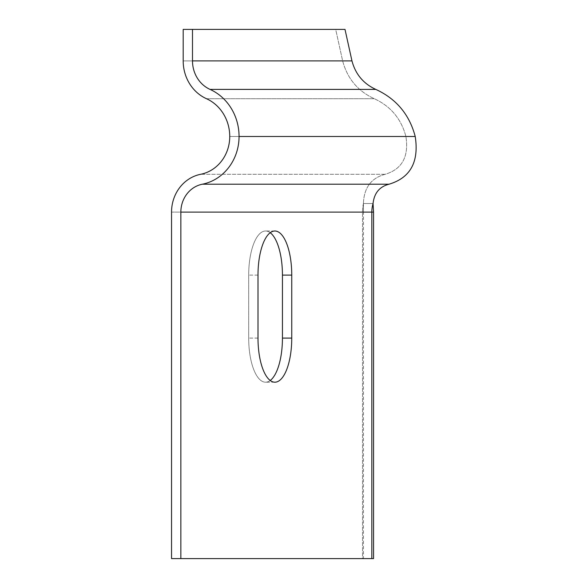 <?xml version="1.0" encoding="UTF-8"?>
<svg xmlns="http://www.w3.org/2000/svg" width="588" height="588" viewBox="0 0 588 588"><rect width="100%" height="100%" fill="white"/><g stroke="black" fill="none" stroke-linecap="round" stroke-linejoin="round"><path stroke-width="0.44" stroke-dasharray="2.94 2.21" d="M171.542 558.6L373.556 558.6M270.223 232.708A44.1 16.876 90 0 0 265.563 231.003A44.1 16.876 90 0 0 248.687 275.103L248.687 338.1A44.1 16.876 90 0 0 265.563 382.2A44.1 16.876 90 0 0 270.223 380.487M206.461 98.703L374.277 98.703L206.461 98.703A40.947 37.83 -90 0 1 183.184 60.902L183.184 29.4L345.002 29.4L335.689 29.4L342.65 60.902C347.317 78.542 357.864 91.14 374.277 98.703C390.697 106.259 401.244 118.857 405.911 136.497C409.005 156.629 402.089 169.226 385.162 174.298C371.226 177.995 363.979 187.741 363.413 203.529L363.48 212.099L363.413 203.529L373.057 203.529L363.413 203.529C363.979 187.741 371.226 177.995 385.162 174.298C402.089 169.226 409.005 156.629 405.911 136.497C401.244 118.857 390.697 106.259 374.277 98.703C357.864 91.14 347.317 78.542 342.65 60.902L335.689 29.4L345.002 29.4L351.962 60.902C355.483 74.198 363.428 83.702 375.805 89.398C396.268 98.813 409.41 114.513 415.224 136.497C419.126 161.906 410.395 177.811 389.035 184.213L202.323 184.213A28.349 26.195 90 0 0 180.854 212.099L180.854 558.6M373.556 212.099L371.829 212.099A28.349 26.195 90 0 1 373.057 203.529L373.556 212.099L362.517 212.099L362.517 558.6L363.48 558.6L362.517 558.6L362.517 212.099L363.48 212.099L363.48 558.6M291.751 275.103A44.1 16.876 -90 0 0 274.875 231.003A44.1 16.876 -90 0 0 258 275.103L258 338.1A44.1 16.876 -90 0 0 274.875 382.2A44.1 16.876 -90 0 0 291.751 338.1L291.751 275.103L282.438 275.103L282.438 338.1A44.1 16.876 90 0 1 265.563 382.2A44.1 16.876 90 0 1 248.687 338.1L248.687 275.103A44.1 16.876 90 0 1 265.563 231.003A44.1 16.876 90 0 1 282.438 275.103M171.542 212.099L362.517 212.099L171.542 212.099A38.433 35.508 -90 0 1 200.64 174.298A38.433 35.508 90 0 0 229.746 136.497L405.911 136.497L229.746 136.497M192.496 29.4L192.496 60.902A30.87 28.518 90 0 0 210.041 89.398A51.031 47.143 -90 0 1 239.059 136.497A48.51 44.82 -90 0 1 202.323 184.213M363.413 203.529A38.433 35.508 -90 0 0 362.517 212.099A38.433 35.508 -90 0 1 363.413 203.529M180.854 212.099L371.829 212.099L371.829 558.6M385.162 174.298L200.64 174.298L385.162 174.298M183.184 60.902L342.65 60.902L183.184 60.902M351.962 60.902L192.496 60.902M375.805 89.398L210.041 89.398M415.224 136.497L239.059 136.497M258 275.103L248.687 275.103L258 275.103M258 338.1L248.687 338.1L258 338.1M291.751 338.1L282.438 338.1M274.875 231.003L265.563 231.003L274.875 231.003M274.875 382.2L265.563 382.2L274.875 382.2"/><path stroke-width="0.88" d="M171.542 212.099L171.542 558.6L180.854 558.6L180.854 212.099A28.349 26.195 90 0 1 202.323 184.213A48.51 44.82 -90 0 0 239.059 136.497A51.031 47.143 -90 0 0 210.041 89.398A30.87 28.518 90 0 1 192.496 60.902L192.496 29.4L183.184 29.4L183.184 60.902A40.947 37.83 -90 0 0 206.461 98.703A40.947 37.83 90 0 1 229.746 136.497A38.433 35.508 90 0 1 200.64 174.298A38.433 35.508 -90 0 0 171.542 212.099L171.542 558.6M270.223 380.487A44.1 16.876 90 0 0 282.438 338.1L282.438 275.103A44.1 16.876 90 0 0 270.223 232.708M373.556 212.099L373.057 203.529C374.218 193.07 379.547 186.631 389.035 184.213C379.547 186.631 374.218 193.07 373.057 203.529A28.349 26.195 90 0 0 371.829 212.099L373.556 212.099L373.556 558.6L371.829 558.6L371.829 212.099L180.854 212.099M180.854 558.6L371.829 558.6M258 275.103A44.1 16.876 -90 0 1 274.875 231.003A44.1 16.876 -90 0 1 291.751 275.103L291.751 338.1A44.1 16.876 -90 0 1 274.875 382.2A44.1 16.876 -90 0 1 258 338.1L258 275.103M202.323 184.213L389.035 184.213C410.395 177.811 419.126 161.906 415.224 136.497C409.41 114.513 396.268 98.813 375.805 89.398C363.428 83.702 355.483 74.198 351.962 60.902L345.002 29.4L192.496 29.4M229.746 136.497A40.947 37.83 90 0 0 206.461 98.703M192.496 60.902L351.962 60.902M210.041 89.398L375.805 89.398M239.059 136.497L415.224 136.497M291.751 275.103L282.438 275.103M291.751 338.1L282.438 338.1"/></g></svg>
